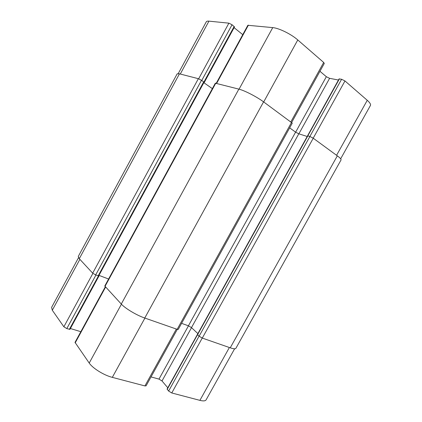 <?xml version="1.0" encoding="UTF-8"?>
<svg xmlns="http://www.w3.org/2000/svg" width="422" height="422" viewBox="0 0 422 422"><rect width="100%" height="100%" fill="white"/><g stroke="black" fill="none" stroke-linecap="round" stroke-linejoin="round"><path stroke-width="0.63" d="M234.611 348.788L206.105 399.856C205.366 401.042 203.298 401.211 199.907 400.362L171.765 392.972L168.631 391.052L167.086 389.047L197.454 334.372M167.792 387.776L162.006 380.961L158.973 379.109L151.023 376.915M177.303 329.371L146.102 385.824L144.92 385.93L112.321 377.368C103.97 375.29 92.676 368.269 89.211 363.052L75.021 342.374L105.31 286.802M80.834 331.708L70.395 328.516M203.953 82.443L204.264 82.48L203.694 81.857L201.489 80.317L198.361 78.692L179.45 73.824L177.161 73.85L78.249 256.481L79.283 258.707L92.671 273.161L95.662 274.928L99.001 275.946L69.936 329.366L66.813 328.59L63.864 326.786L52.296 310.233L51.595 307.385L78.503 257.715M204.264 82.48L234.5 26.913L232.053 24.74L228.882 23.163L208.943 21.142C207.497 21.005 206.611 21.232 206.274 21.833L178.237 73.592M242.75 34.651L234.094 27.662M291.681 122.438L324.286 63.453L323.685 62.456L297.774 39.953C291.222 34.135 278.958 28.11 272.744 27.615L247.862 25.283L216.238 83.298M338.46 80.022L329.598 78.334L326.343 76.709L319.955 71.286M340.665 158.799L370.426 105.474C370.964 104.376 369.909 102.651 367.256 100.299L344.974 80.95L341.598 79.267L339.082 78.898L307.522 135.895M99.001 275.946L98.822 275.671M98.669 275.946L204.069 82.232M98.985 275.371L108.591 279.026M230.238 347.812C233.493 348.92 235.381 349.078 235.898 348.292L341.045 159.943C341.345 159.273 340.1 157.907 337.32 155.845L313.24 138.216L309.901 136.491L307.569 135.815L197.396 334.472L199.11 336.197L202.291 338.08L230.238 347.812L337.32 155.845M177.166 329.329L178.242 329.413L292.272 123.134L263.571 101.86C256.666 96.733 244.565 90.508 238.863 89.126L215.325 83.187L104.788 286.01L121.283 304.035C125.218 308.445 136.702 315.308 144.757 318.035L177.166 329.329L291.565 122.354M212.356 88.636L203.826 82.68M307.195 136.485L298.808 133.811L295.59 132.144L289.661 127.866M181.592 323.357L188.412 325.8L191.482 327.614L197.876 333.607M229.378 347.517L199.907 400.362M202.243 338.064L171.765 392.972M199.078 336.165L168.631 391.052M197.522 334.699L167.207 389.369M191.525 327.657L162.006 380.961M188.465 325.821L158.973 379.109M176.359 329.044L144.92 385.93M144.904 318.088L112.321 377.368M121.42 304.188L89.211 363.052M105.59 287.102L75.153 342.938M98.426 275.956L69.366 329.371M95.936 275.033L66.813 328.59M92.898 273.372L63.864 326.786M79.874 259.345L52.296 310.233M336.577 155.301L367.256 100.299M313.198 138.189L344.974 80.95M309.864 136.475L341.598 79.267M307.817 135.826L339.409 78.856M298.866 133.832L329.598 78.334M295.643 132.176L326.343 76.709M290.869 121.842L323.685 62.456M263.697 101.95L297.774 39.953M239.058 89.179L272.744 27.615M216.634 83.403L248.389 25.146M203.931 82.037L234.168 26.454M201.737 80.486L232.053 24.74M198.651 78.787L228.882 23.163M180.284 74.035L208.943 21.142M79.283 258.707L179.45 73.824M92.671 273.161L198.361 78.692M95.662 274.928L201.489 80.317M98.141 275.872L203.694 81.857M104.988 286.448L215.779 83.181M121.283 304.035L238.863 89.126M144.757 318.035L263.571 101.86M188.412 325.8L295.59 132.144M191.482 327.614L298.808 133.811M197.554 334.73L307.854 135.837M199.11 336.197L309.901 136.491M202.291 338.08L313.24 138.216"/></g></svg>
